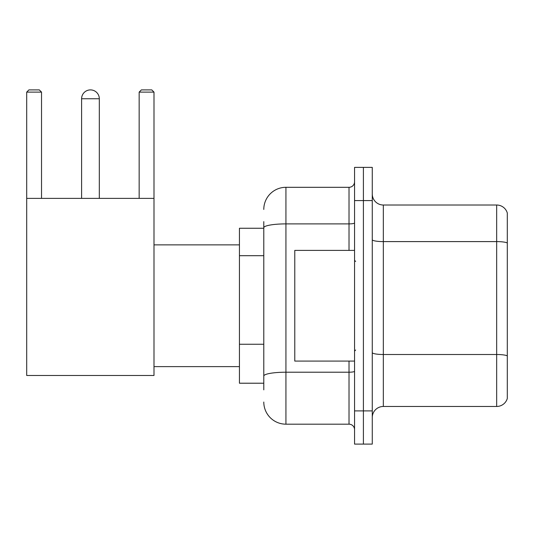 <?xml version="1.0" encoding="UTF-8"?>
<svg xmlns="http://www.w3.org/2000/svg" width="534" height="534" viewBox="0 0 534 534"><rect width="100%" height="100%" fill="white"/><g stroke="black" fill="none" stroke-linecap="round" stroke-linejoin="round"><path stroke-width="0.8" d="M263.789 228.258L239.439 228.258L239.439 383.218L263.789 383.218M263.789 389.86L263.789 221.617M354.556 410.893L354.556 444.101L363.407 444.101L363.407 410.893L363.407 444.101L372.265 444.101L372.265 410.893L363.407 410.893L363.407 200.59L363.407 410.893L354.556 410.893L354.556 200.59L363.407 200.59L363.407 167.382L363.407 200.59L372.265 200.59L372.265 410.893M372.265 200.59L372.265 167.382L354.556 167.382L354.556 200.59M263.789 209.441A22.134 22.134 0 0 1 285.93 187.307L285.93 424.176L349.016 424.176L349.016 361.084M285.93 187.307L349.016 187.307A5.534 5.534 0 0 0 354.556 181.774M263.789 249.058L263.789 227.738A22.134 3.845 180 0 1 285.93 223.893L349.016 223.893L349.016 187.307M354.556 429.71A5.534 5.534 0 0 0 349.016 424.176M285.93 424.176A22.134 22.134 0 0 1 263.789 402.035M372.265 417.535A11.067 11.067 0 0 1 383.332 406.467L496.673 406.467L496.673 205.016L383.332 205.016A11.067 11.067 0 0 1 372.265 193.949A11.067 11.067 0 0 0 383.332 205.016L383.332 406.467M507.3 212.986A11.067 11.067 0 0 0 496.673 205.016A11.067 11.067 0 0 1 507.3 212.986L507.3 398.498A11.067 11.067 0 0 1 496.673 406.467M81.602 98.757A8.858 8.858 0 0 1 90.453 89.899A8.858 8.858 0 0 1 99.311 98.757L81.602 98.757L81.602 198.374M99.311 198.374L99.311 98.757M26.7 198.374L153.992 198.374L153.992 375.475L26.7 375.475L26.7 92.115L28.916 89.899L39.316 89.899L41.532 92.115L26.7 92.115M41.532 198.374L41.532 92.115M153.992 92.115L139.16 92.115L141.37 89.899L151.776 89.899L153.992 92.115L153.992 198.374M139.16 92.115L139.16 198.374M354.556 250.399L294.781 250.399L294.781 361.084L354.556 361.084M263.789 255.699L239.439 255.699M263.789 344.25L239.439 344.25M354.556 371.25A5.534 0.961 0 0 1 349.016 372.211L285.93 372.211A22.134 3.845 180 0 0 263.789 376.056M349.016 250.399L349.016 223.893A5.534 0.961 0 0 0 354.556 222.932M507.3 242.983A11.067 1.922 180 0 0 496.673 241.602L383.332 241.602A11.067 1.922 0 0 1 372.265 239.679M507.3 355.884A11.067 1.922 180 0 0 496.673 354.503L383.332 354.503A11.067 1.922 -0 0 1 372.265 352.58M153.992 366.618L239.439 366.618M153.992 244.866L239.439 244.866M355.657 261.466L354.556 260.358M355.657 350.017L354.556 351.118"/></g></svg>
